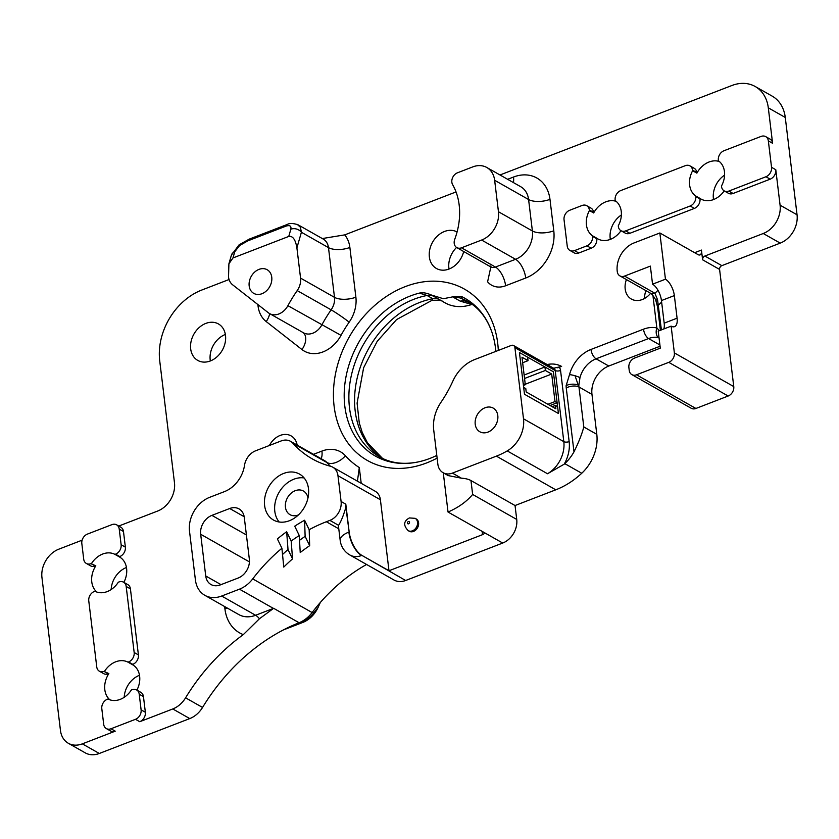<?xml version="1.0" encoding="UTF-8"?>
<svg xmlns="http://www.w3.org/2000/svg" width="839" height="839" viewBox="0 0 839 839"><rect width="100%" height="100%" fill="white"/><g stroke="black" fill="none" stroke-linecap="round" stroke-linejoin="round"><path stroke-width="1.26" d="M524.49 394.246L558.428 413.491L557.599 406.6L555.481 405.405L555.89 408.803L526.189 391.97L525.78 388.572L523.651 387.366L524.49 394.246L558.428 413.491L553.383 371.771L544.941 366.979L545.36 370.46L551.684 374.047L555.009 401.566L557.127 402.762L553.383 371.771L519.435 352.527L523.19 383.528L525.308 384.723L521.984 357.204L528.046 360.644L527.626 357.173L519.435 352.527L524.49 394.246M550.048 405.499L557.127 402.762M552.146 406.684L555.481 405.405M523.421 385.458L525.308 384.723M522.645 362.731L528.046 360.644M547.93 404.293L555.009 401.566M525.256 384.241L551.684 374.047M524.553 378.483L545.36 370.46M524.134 375.012L544.941 366.979M456.563 247.453A20.965 16.319 -60.5 0 0 448.886 268.029A20.965 16.319 -60.5 0 0 449.033 269.036M283.341 629.963L302.187 621.93A24.855 19.339 -60.5 0 0 313.765 612.869L318.023 607.572L320.33 602.465M318.023 607.572A24.855 19.339 119.5 0 1 302.764 622.454L301.977 622.014A7.771 3.608 68.5 0 0 301.327 621.73M285.428 628.893A7.771 4.279 -115.3 0 1 285.763 629.019L302.764 622.454M382.532 458.409L367.409 442.74L362.165 432.253L359.26 422.866L357.089 403.119L363.623 367.776L377.172 341.379L396.553 319.586L431.917 300.372C438.461 299.984 442.258 300.467 443.307 301.841L445.016 302.816A46.596 36.266 -60.5 0 0 471.812 304.452L472.147 304.337M457.077 231.983A20.965 16.319 -60.5 0 0 437.79 235.675A20.965 16.319 -60.5 0 0 429.369 256.975A20.965 16.319 -60.5 0 0 436.448 268.49A20.965 16.319 -60.5 0 0 463.684 251.501M225.366 334.457A20.965 16.319 -60.5 0 0 210.201 359.962A20.965 16.319 -60.5 0 0 210.348 360.959M190.684 348.898A20.965 16.319 -60.5 0 0 197.752 360.413A20.965 16.319 -60.5 0 0 222.293 350.22A20.965 16.319 -60.5 0 0 218.434 323.938A20.965 16.319 -60.5 0 0 199.137 327.577A20.965 16.319 -60.5 0 0 190.684 348.898M475.22 424.282A13.592 10.582 119.5 0 1 480.705 410.47A13.592 10.582 119.5 0 1 493.217 408.111A13.592 10.582 119.5 0 1 495.713 425.142A13.592 10.582 119.5 0 1 479.803 431.749A13.592 10.582 119.5 0 1 475.22 424.282M269.392 445.488A18.248 14.2 119.5 0 1 291.133 435.902A18.248 14.2 119.5 0 1 297.163 445.1M224.642 606.545L224.936 608.988A43.492 33.843 -60.5 0 0 243.31 634.62A178.623 139.012 -60.5 0 0 185.576 697.828A23.303 18.133 119.5 0 1 172.792 708.955L139.746 721.708A7.771 6.041 119.5 0 0 145.357 712.269L141.109 709.867A7.771 6.041 119.5 0 1 135.499 719.306L139.746 721.708M366.57 564.469A155.33 120.879 -60.5 0 0 312.118 612.554A27.96 21.762 119.5 0 1 299.093 622.737A178.623 139.012 -60.5 0 0 202.545 707.455A23.303 18.133 119.5 0 1 189.761 718.583L99.306 753.474L82.337 743.857L115.237 731.168L110.989 728.766A7.771 6.041 119.5 0 1 106.322 728.567A7.771 6.041 119.5 0 1 103.7 724.298L101.802 708.651A7.771 6.041 119.5 0 1 107.413 699.212L107.969 699.002A20.965 16.319 119.5 0 0 131.366 689.973L131.922 689.752A7.771 6.041 119.5 0 1 136.6 689.952L140.837 692.353A7.771 6.041 119.5 0 1 143.459 696.622L145.357 712.269M136.914 690.13A20.965 16.319 -60.5 0 0 132.572 664.74A20.965 16.319 -60.5 0 0 132.247 664.561L132.803 664.352A7.771 6.041 119.5 0 0 138.414 654.913L134.167 652.501A7.771 6.041 119.5 0 1 128.556 661.95L132.803 664.352M99.38 671.21L103.617 673.612A7.771 6.041 119.5 0 0 108.294 673.811L104.046 671.399A7.771 6.041 119.5 0 1 99.38 671.21A7.771 6.041 119.5 0 1 96.758 666.942L88.766 600.892A7.771 6.041 119.5 0 1 94.377 591.443L94.933 591.233A20.965 16.319 119.5 0 0 118.33 582.203L118.886 581.993A7.771 6.041 119.5 0 1 123.553 582.182L127.801 584.594A7.771 6.041 119.5 0 1 130.423 588.863L138.414 654.913M123.878 582.371A20.965 16.319 -60.5 0 0 119.526 556.981A20.965 16.319 -60.5 0 0 119.201 556.802L119.757 556.582A7.771 6.041 119.5 0 0 125.368 547.143L121.131 544.742A7.771 6.041 119.5 0 1 115.52 554.18L119.757 556.582M86.333 563.441L90.581 565.843A7.771 6.041 119.5 0 0 95.247 566.042L91.011 563.64A7.771 6.041 119.5 0 1 86.333 563.441A7.771 6.041 119.5 0 1 83.711 559.173L81.823 543.525A7.771 6.041 119.5 0 1 87.434 534.086L111.944 524.627A7.771 6.041 119.5 0 1 116.611 524.826L120.858 527.228A7.771 6.041 119.5 0 1 123.48 531.496L125.368 547.143M229.057 279.513L201.79 290.032A58.248 45.327 -60.5 0 0 159.725 360.843L174.47 482.719A23.303 18.133 -60.5 0 1 157.638 511.045L118.76 526.043M755.194 86.501A38.835 30.225 119.5 0 1 768.304 107.843L785.273 117.46A38.835 30.225 119.5 0 0 772.163 96.118L755.194 86.501A38.835 30.225 119.5 0 0 731.839 85.526L500.002 174.973M456.038 191.932L344.724 234.878L322.302 238.549M785.273 117.46L797.05 214.794L780.081 205.177L775.792 169.719A7.771 6.041 119.5 0 1 770.181 179.158L733.087 193.473L728.839 191.072A7.771 6.041 119.5 0 1 724.172 190.873A7.771 6.041 119.5 0 1 721.55 186.604L721.477 186.006A20.965 16.319 119.5 0 0 718.425 160.784L718.352 160.186A7.771 6.041 119.5 0 1 723.963 150.747L761.057 136.432A7.771 6.041 119.5 0 1 765.724 136.631L769.971 139.033A7.771 6.041 119.5 0 1 772.593 143.301L768.304 107.843M724.193 190.883A20.965 16.319 119.5 0 1 700.953 199.021A20.965 16.319 119.5 0 1 699.925 198.371L699.988 198.969A7.771 6.041 119.5 0 1 694.388 208.408L629.879 233.294L625.632 230.893A7.771 6.041 119.5 0 1 620.965 230.694A7.771 6.041 119.5 0 1 618.343 226.425L618.27 225.827A20.965 16.319 119.5 0 0 615.218 200.605L615.144 200.007A7.771 6.041 119.5 0 1 620.755 190.568L685.264 165.682A7.771 6.041 119.5 0 1 689.931 165.87L694.178 168.282A7.771 6.041 119.5 0 1 696.8 172.54L696.873 173.149A20.965 16.319 119.5 0 1 719.401 161.539M620.986 230.704A20.965 16.319 119.5 0 1 597.746 238.842A20.965 16.319 119.5 0 1 596.718 238.182L596.791 238.79A7.771 6.041 119.5 0 1 591.18 248.229L578.774 253.011A7.771 6.041 119.5 0 1 574.107 252.812L569.859 250.41A7.771 6.041 -60.5 0 1 567.237 246.142L564.039 219.724A7.771 6.041 -60.5 0 1 569.65 210.285L582.056 205.492A7.771 6.041 119.5 0 1 586.723 205.691L590.971 208.093A7.771 6.041 119.5 0 1 593.593 212.361L593.666 212.97A20.965 16.319 119.5 0 1 616.193 201.36M629.879 233.294A7.771 6.041 119.5 0 1 625.212 233.095L620.965 230.694M733.087 193.473A7.771 6.041 119.5 0 1 728.42 193.274L724.172 190.873M780.081 205.177A23.303 18.133 119.5 0 1 763.249 233.504L704.865 256.031A3.104 2.423 -60.5 0 0 702.621 259.807L701.435 250.074L694.64 252.696M650.592 293.293A18.248 14.2 119.5 0 1 631.348 299.051A18.248 14.2 119.5 0 1 625.191 289.025A18.248 14.2 119.5 0 1 626.408 279.576M564.196 464.177A31.84 24.782 -60.5 0 0 569.157 441.608A3.88 1.678 173.1 0 1 563.818 441.65L523.505 418.808L514.905 347.671L555.208 370.523L563.818 441.65A27.96 21.762 119.5 0 1 547.521 473.752L564.196 464.177A77.66 60.439 -60.5 0 0 564.773 463.642A38.835 30.225 -60.5 0 0 573.991 451.854L566.273 388.1A22.632 17.609 119.5 0 1 566.115 385.678L569.524 374.613A7.771 1.563 14.8 0 1 575.019 375.746A7.771 1.563 14.8 0 1 579.969 377.676A23.303 18.133 119.5 0 1 596.068 358.809L648.578 338.547L659.905 344.965M553.656 368.248L561.616 366.433A31.064 24.174 -60.5 0 0 547.112 364.546M482.121 531.36L482.519 534.663L388.992 570.751L380.403 499.75L337.97 475.703L341.095 501.502A15.532 12.092 119.5 0 1 329.874 520.39L326.34 521.753A155.33 120.879 -60.5 0 0 309.182 529.692L309.664 545.686A155.33 120.879 -60.5 0 0 300.226 552.534L299.261 535.534L294.72 526.179A167.758 130.559 119.5 0 1 304.588 520.232L309.182 529.692M243.31 634.62L259.45 618.742A15.532 7.079 68.9 0 0 255.601 615.27L221.664 596.036A27.96 21.762 119.5 0 1 204.842 595.323A27.96 21.762 119.5 0 1 195.414 579.959L189.52 531.297A27.96 21.762 119.5 0 1 209.708 497.307L224.443 491.623A27.96 21.762 -60.5 0 0 244.506 465.372A15.532 12.092 119.5 0 1 255.654 450.784L281.18 440.936A15.532 12.092 119.5 0 1 290.525 441.324A15.532 12.092 119.5 0 1 292.926 443.275A124.266 96.705 -60.5 0 0 312.213 458.839A124.266 96.705 -60.5 0 0 330.451 466.243A15.532 12.092 119.5 0 1 332.737 467.166L375.159 491.224A15.532 12.092 119.5 0 1 380.403 499.75M361.2 483.306L359.302 467.575A108.734 84.613 119.5 0 1 345.427 455.755A31.064 24.174 -60.5 0 0 321.924 451.078L313.471 454.339M415.148 518.334L416.207 518.932A7.069 5.506 119.5 0 1 417.507 527.804A7.069 5.506 119.5 0 1 409.233 531.244L408.163 530.636A7.069 5.506 -60.5 0 0 416.448 527.196A7.069 5.506 -60.5 0 0 415.148 518.334L409.422 517.936C403.569 521.092 403.15 525.329 408.163 530.636M452.074 514.328A5.821 4.531 119.5 0 1 451.518 514.076A5.821 4.531 119.5 0 1 451.015 513.73M498.303 350.44A98.478 76.643 -60.5 0 0 439.07 281.39A98.478 76.643 -60.5 0 0 333.44 393.554A98.478 76.643 -60.5 0 0 437.119 458.104M461.712 296.618L452.934 296.828L454.57 297.939A15.532 12.092 119.5 0 1 461.083 298.306L461.712 296.618A90.706 70.591 119.5 0 1 491.738 331.667A90.706 70.591 119.5 0 1 495.828 351.394M436.794 455.42A90.706 70.591 119.5 0 1 417.853 461.995A90.706 70.591 119.5 0 1 344.189 394.655A90.706 70.591 119.5 0 1 419.416 293.094L427.061 295.475L432.767 298.705L431.917 300.372M332.737 467.166A15.532 12.092 119.5 0 1 337.97 475.703M279.156 521.984A26.408 20.545 119.5 0 1 278.852 492.724A26.408 20.545 119.5 0 1 304.117 477.947M307.955 498.072A13.592 10.582 -60.5 0 0 303.435 491.035A13.592 10.582 -60.5 0 0 290.923 493.395A13.592 10.582 -60.5 0 0 285.438 507.207A13.592 10.582 -60.5 0 0 290.032 514.674A13.592 10.582 -60.5 0 0 298.39 514.947M340.194 540.452A19.412 19.412 0 0 0 349.894 555.009L349.894 555.009A19.412 15.112 -60.5 0 0 361.567 555.502A19.412 8.841 -111.1 0 1 348.856 532.104A19.412 8.39 173.1 0 0 340.194 540.452L338.505 526.546A19.412 8.39 -6.9 0 1 338.568 525.319C341.033 521.533 343.466 515.545 345.867 507.354A15.532 12.092 -60.5 0 0 345.804 504.176L341.095 501.502M299.261 535.534A155.33 120.879 -60.5 0 0 291.175 541.04L292.549 558.879A155.33 120.879 -60.5 0 0 283.771 567.08L281.914 548.255L277.384 538.932A167.758 130.559 119.5 0 1 286.655 531.727L291.175 541.04M281.914 548.255A155.33 120.879 -60.5 0 0 252.717 578.879L312.118 612.554M221.664 596.036L239.461 589.167A27.96 21.762 -60.5 0 0 252.717 578.879M246.404 534.936L211.9 515.377A15.532 12.092 -60.5 0 0 200.678 534.265L205.733 575.984A15.532 12.092 -60.5 0 0 210.967 584.51A15.532 12.092 -60.5 0 0 220.311 584.909L238.119 578.04A15.532 12.092 -60.5 0 0 249.34 559.152L244.285 517.443A15.532 12.092 -60.5 0 0 239.042 508.906A15.532 12.092 -60.5 0 0 229.708 508.507L244.18 516.719M211.9 515.377L229.708 508.507M308.479 488.623A26.408 20.545 -60.5 0 0 299.565 474.108A26.408 20.545 -60.5 0 0 268.669 486.945A26.408 20.545 -60.5 0 0 273.524 520.054A26.408 20.545 -60.5 0 0 297.835 515.461A26.408 20.545 -60.5 0 0 308.479 488.623M481.617 240.048L515.566 259.293L495.45 267.054L461.513 247.809L481.617 240.048A23.303 18.133 119.5 0 0 498.45 211.732L494.643 180.28A23.303 18.133 119.5 0 0 486.777 167.485A23.303 18.133 119.5 0 0 472.766 166.898L457.465 172.803A7.771 6.041 119.5 0 0 452.62 184.643A66.019 51.378 119.5 0 1 454.738 239.314A7.771 6.041 119.5 0 0 456.836 247.62L491.088 267.096L490.721 265.994M461.513 247.809A7.771 6.041 119.5 0 1 456.836 247.62M297.258 224.401L300.404 227.243L301.4 232.267L328.479 247.62L334.499 297.352L300.561 278.108A15.532 12.092 119.5 0 1 297.195 290.598A124.266 96.705 -60.5 0 0 287.903 305.679A15.532 12.092 119.5 0 1 269.539 313.555A15.532 12.092 119.5 0 1 268.375 312.779L232.613 284.788A15.532 12.092 119.5 0 1 228.533 277.038L228.9 263.813L232.969 257.951L288.763 236.43C292.78 235.759 295.485 239.566 296.901 247.851L301.4 232.267A7.771 5.925 -163.9 0 0 290.85 229.194L288.763 236.43M300.561 278.108L296.901 247.851M249.173 285.91A13.592 10.582 -60.5 0 0 253.766 293.377A13.592 10.582 -60.5 0 0 269.665 286.77A13.592 10.582 -60.5 0 0 267.169 269.728A13.592 10.582 -60.5 0 0 254.657 272.088A13.592 10.582 -60.5 0 0 249.173 285.91M461.408 478.188L452.431 473.102A15.532 12.092 119.5 0 1 443.097 472.714L448.141 475.577L461.408 478.188A19.412 8.39 -6.9 0 1 470.962 480.548L515.041 505.529L516.73 519.435A19.412 15.112 119.5 0 1 502.708 543.043L405.646 580.494A19.412 15.112 119.5 0 1 393.973 580.001L349.894 555.009M443.097 472.714A15.532 12.092 119.5 0 1 437.853 464.177L433.711 429.967A34.944 27.194 119.5 0 1 441.031 402.217A108.734 84.613 119.5 0 0 452.871 381.105A34.944 27.194 119.5 0 1 474.601 359.585L511.255 345.437A3.88 3.02 119.5 0 1 513.594 345.542A3.88 3.02 119.5 0 1 514.905 347.671M452.431 473.102L496.384 456.143L555.775 489.819L515.041 505.529M523.505 418.808A27.96 21.762 119.5 0 1 507.217 450.91A77.66 60.439 119.5 0 1 496.384 456.143M482.519 534.663A3.88 1.678 173.1 0 0 484.26 532.996A3.88 1.678 173.1 0 0 483.631 532.209L448.036 512.042L443.286 472.818M452.934 296.817L443.349 298.715L431.424 295.034L433.49 296.188A15.532 12.092 -60.5 0 0 427.061 295.475A89.312 69.511 119.5 0 0 353.083 368.741A89.312 69.511 119.5 0 0 379.627 456.888L385.332 460.118M443.862 302.124L433.49 296.188M454.57 297.939L460.265 301.17L471.812 304.452A15.532 4.803 93.4 0 1 471.979 304.211M419.416 293.094C422.646 292.297 426.642 292.937 431.424 295.034M797.05 214.794A23.303 18.133 119.5 0 1 780.218 243.121L721.834 265.648A3.104 2.423 -60.5 0 0 719.589 269.424L733.768 386.58A7.771 6.041 119.5 0 1 728.158 396.018L695.909 408.467L636.507 374.792A7.771 6.041 119.5 0 1 631.83 374.603A7.771 6.041 119.5 0 1 629.219 370.335L628.883 367.555A7.771 6.041 119.5 0 1 634.483 358.106L660.293 348.154L658.227 331.122L671.127 326.14A13.592 6.188 -111.1 0 0 674.546 326.654A13.592 6.188 -111.1 0 0 677.083 318.18L664.184 323.162L661.447 300.561A13.592 6.188 68.9 0 0 652.553 284.19L665.453 279.209L659.853 232.98L634.053 242.932A23.303 18.133 119.5 0 0 617.221 271.259L617.263 271.605A7.771 6.041 119.5 0 0 619.885 275.874A7.771 6.041 119.5 0 0 624.562 276.073L650.361 266.11L652.553 284.19M659.402 330.671L656.853 327.944A7.771 4.74 102.4 0 0 658.594 337.614L659.024 337.708M573.991 451.854C578.679 442.321 581.951 434.025 583.808 426.967L578.962 386.989A22.475 19.58 141.3 0 1 578.837 385.405L579.969 377.676M660.062 346.245L608.789 366.024A23.303 18.133 -60.5 0 0 591.967 394.351L596.802 434.329A38.835 30.225 119.5 0 1 581.742 473.259A77.66 60.439 119.5 0 1 555.775 489.819M665.453 279.209A13.592 6.188 -111.1 0 1 674.346 295.59L677.083 318.18M663.838 328.951A13.592 6.188 68.9 0 0 664.184 323.162M636.507 374.792L668.756 362.354L728.158 396.018M733.768 386.58L674.367 352.915A7.771 6.041 119.5 0 1 668.756 362.354M674.367 352.915L671.127 326.14M695.909 408.467A7.771 6.041 119.5 0 1 691.231 408.268L631.83 374.603M557.683 367.807L561.616 366.433M775.792 169.719L771.544 167.318L768.346 140.9L772.593 143.301M771.544 167.318A7.771 6.041 119.5 0 1 765.934 176.756L770.181 179.158M728.839 191.072L765.934 176.756M724.592 175.12A20.965 16.319 -60.5 0 0 713.391 198.56A20.965 16.319 -60.5 0 0 713.538 199.556M699.925 198.371L695.678 195.959A20.965 16.319 119.5 0 1 689.637 185.094A20.965 16.319 119.5 0 1 692.626 170.737L696.873 173.149M695.678 195.959L695.751 196.557A7.771 6.041 119.5 0 1 690.14 206.006L694.388 208.408M625.632 230.893L690.14 206.006M621.384 214.941A20.965 16.319 -60.5 0 0 610.194 238.381A20.965 16.319 -60.5 0 0 610.341 239.377M596.718 238.182L592.47 235.78A20.965 16.319 119.5 0 1 586.43 224.915A20.965 16.319 119.5 0 1 589.418 210.558L593.666 212.97M592.47 235.78L592.544 236.378A7.771 6.041 119.5 0 1 586.933 245.827L591.18 248.229M569.859 250.41A7.771 6.041 -60.5 0 0 574.526 250.609L586.933 245.827M586.723 205.691A7.771 6.041 119.5 0 1 589.345 209.96L589.418 210.558M689.931 165.87A7.771 6.041 119.5 0 1 692.553 170.139L692.626 170.737M765.724 136.631A7.771 6.041 119.5 0 1 768.346 140.9M470.511 303.204L461.083 298.306A89.312 69.511 119.5 0 1 467.722 301.495L473.416 304.725M490.867 266.907L487.595 281.799A23.303 18.133 -60.5 0 0 505.623 285.763L525.728 278.013A38.835 30.225 -60.5 0 0 553.782 230.798L549.975 199.357A38.835 30.225 -60.5 0 0 513.51 177.039L507.637 179.305M645.925 290.63A18.248 14.2 -60.5 0 0 644.593 298.443M701.435 250.074A7.771 3.534 68.9 0 1 699.988 254.92A7.771 3.534 68.9 0 1 698.038 254.626L659.853 232.98M661.394 329.895L657.566 299.817L654.913 293.272A7.771 6.041 119.5 0 1 650.267 293.094A7.771 6.041 119.5 0 1 650.246 293.084L619.885 275.874M655.616 299.743A7.771 1.426 -26.6 0 0 655.626 299.785A7.771 1.426 -26.6 0 0 657.566 299.817M357.435 481.167L359.302 467.575M287.368 224.412A7.771 3.534 68.9 0 0 287.316 224.433L249.256 239.115L239.073 244.841L239.618 245.512L247.956 240.803L286.015 226.121C289.822 224.946 291.437 225.974 290.85 229.194M228.9 263.813L231.396 255.161A7.771 5.925 16.1 0 1 231.407 255.119A7.771 5.925 16.1 0 1 234.763 251.752L239.618 245.512M286.655 531.727L288.018 549.545A167.758 130.559 -60.5 0 0 282.47 554.548M82.337 743.857A23.303 18.133 119.5 0 1 68.326 743.27A23.303 18.133 119.5 0 1 60.46 730.465L41.95 577.515A23.303 18.133 119.5 0 1 58.782 549.188L82.117 540.18M99.306 753.474A23.303 18.133 119.5 0 1 85.295 752.887L68.326 743.27M115.237 731.168A7.771 6.041 119.5 0 1 110.559 730.968L106.322 728.567M110.989 728.766L135.499 719.306M136.6 689.952A7.771 6.041 119.5 0 1 139.222 694.22L141.109 709.867M108.294 673.811L108.85 673.591A20.965 16.319 -60.5 0 0 104.812 689.7A20.965 16.319 -60.5 0 0 109.888 699.82M104.046 671.399L108.85 673.591M95.247 566.042L95.803 565.832A20.965 16.319 -60.5 0 0 91.776 581.941A20.965 16.319 -60.5 0 0 96.842 592.051M91.011 563.64L95.803 565.832M123.553 582.182A7.771 6.041 119.5 0 1 126.175 586.451L134.167 652.501M104.602 671.19A20.965 16.319 119.5 0 1 128 662.16L128.556 661.95M116.611 524.826A7.771 6.041 119.5 0 1 119.232 529.094L121.131 544.742M91.566 563.42A20.965 16.319 119.5 0 1 114.964 554.39L115.52 554.18M139.494 675.269A20.965 16.319 -60.5 0 0 124.203 697.303M126.458 567.5A20.965 16.319 -60.5 0 0 111.168 589.534M132.247 664.561L128 662.16M119.201 556.802L114.964 554.39M259.45 618.742L273.64 608.306L299.093 622.737M309.664 545.686L305.134 536.352A167.758 130.559 -60.5 0 0 299.471 540.368M304.588 520.232L305.134 536.352M292.549 558.879L288.018 549.545M448.036 512.042C458.314 507.574 466.526 501.712 472.651 494.454L470.962 480.548M405.646 580.494L361.882 555.387A19.412 8.841 -111.1 0 1 349.171 531.989L345.804 504.176M361.882 555.387L388.992 570.751M257.877 304.567L258.055 306.067A31.064 24.174 -60.5 0 0 266.215 321.578L301.988 349.569A31.064 24.174 -60.5 0 0 341.022 335.359A108.734 84.613 119.5 0 1 349.16 322.166A31.064 24.174 -60.5 0 0 355.883 297.184L349.873 247.453A31.064 24.174 -60.5 0 0 344.724 234.878M653.025 295.695A31.064 24.174 -60.5 0 0 653.203 297.793L656.853 327.944A31.064 24.174 -60.5 0 0 643.503 329.192L590.981 349.454A31.064 24.174 -60.5 0 0 569.524 374.613M569.157 441.608L560.557 370.481A7.771 6.041 -60.5 0 0 559.267 367.335M329.874 520.39L338.568 525.319M505.623 285.763A15.532 7.079 -111.1 0 0 495.45 267.054A7.771 6.041 119.5 0 1 490.784 266.854M297.195 290.598L331.132 309.843A124.266 96.705 -60.5 0 0 321.84 324.924A15.532 12.092 119.5 0 1 303.487 332.8L269.539 313.555M355.883 297.184A15.532 6.712 173.1 0 1 334.499 297.352A15.532 12.092 119.5 0 1 331.132 309.843A15.532 1.154 -145.2 0 1 349.16 322.166M341.022 335.359L287.903 305.679M290.525 441.324L324.462 460.569A15.532 12.092 119.5 0 1 326.874 462.509L292.926 443.275M643.503 329.192A7.771 3.534 68.9 0 0 648.578 338.547A23.303 18.133 119.5 0 1 658.594 337.614M575.019 375.746L578.239 385.101A7.771 3.178 -2.3 0 1 578.837 385.405M608.789 366.024L596.068 358.809A7.771 3.534 68.9 0 1 590.981 349.454M566.115 385.678A7.771 3.178 -2.3 0 1 578.239 385.091L578.962 386.989L591.967 394.351M674.346 295.59L661.447 300.561M596.802 434.329L583.808 426.967M699.988 198.969L695.751 196.557M596.791 238.79L592.544 236.378M578.774 253.011L574.526 250.609M589.345 209.96L593.593 212.361M692.553 170.139L696.8 172.54M439.185 299.418A15.532 12.092 -60.5 0 0 432.767 298.705A89.312 69.511 -60.5 0 0 361.651 363.486A89.312 69.511 -60.5 0 0 374.047 451.623A89.312 69.511 -60.5 0 0 382.448 458.367M460.265 301.17A15.532 12.092 119.5 0 1 466.778 301.537A89.312 69.511 -60.5 0 1 470.427 303.152M486.777 167.485L520.725 186.719A23.303 18.133 119.5 0 1 528.591 199.525L532.387 230.966A23.303 18.133 119.5 0 1 515.566 259.293A15.532 7.079 -111.1 0 1 525.728 278.013M494.643 180.28L528.591 199.525A15.532 6.712 173.1 0 0 549.975 199.357M498.45 211.732L532.387 230.966A15.532 6.712 -6.9 0 0 553.782 230.798M513.405 182.577A15.532 7.079 68.9 0 0 513.51 177.039M719.589 269.424L702.621 259.807M721.834 265.648L704.865 256.031M763.249 233.504L780.218 243.121M653.203 297.793A7.771 3.356 173.1 0 0 654.221 297.342M297.939 224.737L323.246 239.084A15.532 12.092 119.5 0 1 328.479 247.62A15.532 6.712 173.1 0 0 349.873 247.453M657.986 290.294L654.913 293.272L624.562 276.073M660.408 330.283L657.587 306.959A7.771 3.356 173.1 0 1 658.395 305.186L661.625 302.061M345.427 455.755A15.532 9.439 -41.9 0 1 326.874 462.509A124.266 96.705 -60.5 0 0 330.44 466.243M303.246 332.663A15.532 9.69 -52 0 1 301.988 349.569M269.697 313.65A15.532 9.69 -52 0 1 266.215 321.578M259.188 305.595A15.532 6.712 -6.9 0 1 258.055 306.067M298.013 224.789C293.168 223.195 289.602 223.08 287.305 224.443A7.771 3.534 68.9 0 0 287.305 224.433A7.771 3.534 68.9 0 0 286.015 226.121M249.256 239.115A7.771 3.534 68.9 0 0 247.956 240.803M232.969 257.951L234.763 251.752M302.187 621.93A7.771 3.503 68.3 0 0 301.516 621.636M313.765 612.869A7.771 0.839 37.3 0 0 312.202 612.218M202.545 707.455L185.576 697.828M172.792 708.955L189.761 718.583M139.222 694.22L143.459 696.622M126.175 586.451L130.423 588.863M119.232 529.094L123.48 531.496M273.524 608.474A15.532 7.079 68.9 0 0 273.409 608.401L255.601 615.27A27.96 21.762 119.5 0 1 238.79 614.567L204.842 595.323M273.64 608.306A27.96 21.762 119.5 0 1 273.409 608.401L239.461 589.167M224.936 608.988A15.532 6.712 173.1 0 0 227.18 607.981M321.924 451.078A15.532 7.079 -111.1 0 1 321.127 458.681M200.678 534.265L249.424 561.889M221.003 584.636L205.733 575.984M338.778 528.811L326.34 521.753M408.341 521.564A1.248 0.975 119.5 0 1 409.442 522.896A1.248 0.975 119.5 0 1 407.639 523.588A1.248 0.975 119.5 0 1 408.341 521.564M547.521 473.752L507.217 450.91M513.594 345.542L553.897 368.384A3.88 3.02 119.5 0 1 555.208 370.523A3.88 1.678 173.1 0 0 560.557 370.481M516.73 519.435L472.651 494.454M566.273 388.1A7.771 3.356 -6.9 0 1 578.962 386.989M564.773 463.642L581.742 473.259M483.631 532.209L502.708 543.043M349.171 531.989L345.867 507.354M491.738 331.667C486.693 317.761 478.691 307.693 467.722 301.495M417.853 461.995C403.339 464.816 390.596 463.118 379.627 456.888M657.587 306.959L655.637 299.785C653.424 295.957 651.641 293.734 650.267 293.094M239.073 244.841L231.417 255.119"/></g></svg>
